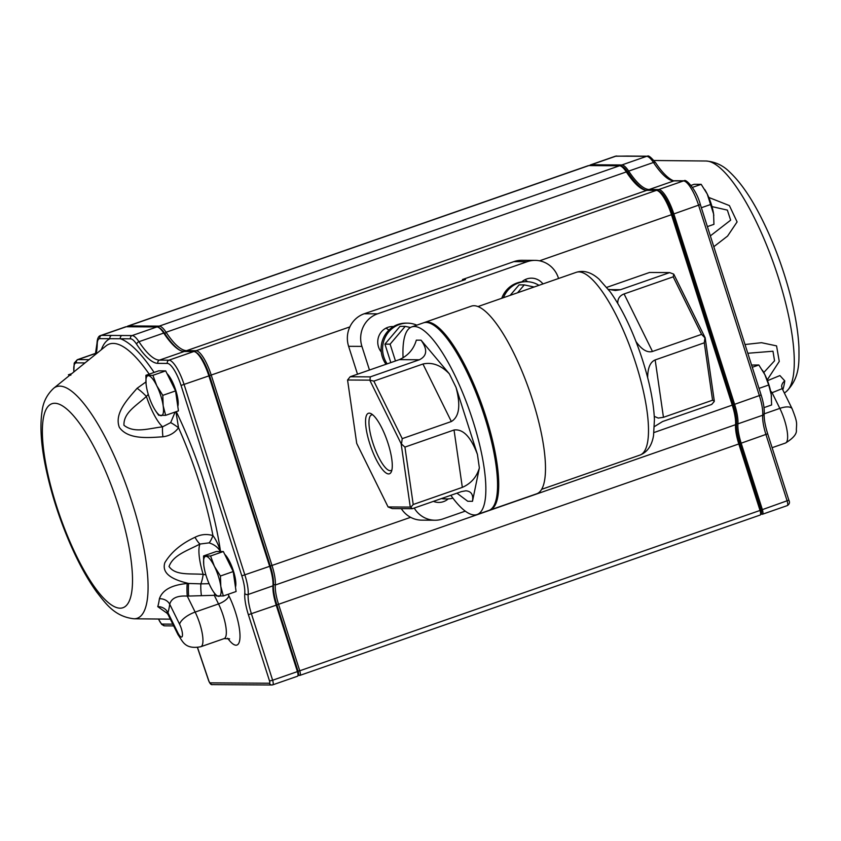 <?xml version="1.0" encoding="UTF-8"?>
<svg xmlns="http://www.w3.org/2000/svg" width="841" height="841" viewBox="0 0 841 841"><rect width="100%" height="100%" fill="white"/><g stroke="black" fill="none" stroke-linecap="round" stroke-linejoin="round"><path stroke-width="1.26" d="M527.643 281.714A15.443 14.791 90.4 0 0 524.837 279.769M462.739 280.484L462.434 279.538L513.893 261.614L527.202 261.698L377.525 313.84A25.735 24.652 90.4 0 0 361.924 346.397L369.472 370.029M558.55 278.497L558.382 277.961A25.735 24.652 90.4 0 0 535.16 260.374L521.841 260.289A25.735 24.652 90.4 0 0 513.893 261.614M388.836 330.156A15.443 14.791 90.4 0 0 385.966 328.148M401.315 508.637A25.735 24.652 90.4 0 0 421.709 520.148L435.018 520.232A25.735 24.652 90.4 0 0 442.965 518.908L465.273 511.139M462.434 279.538L465.399 279.559L364.216 313.756A25.735 24.652 90.4 0 0 348.616 346.313L357.509 374.192M542.95 283.932A15.443 14.791 90.4 0 0 531.501 278.161A15.443 14.791 90.4 0 0 521.809 281.861M414.224 508.059A25.735 24.652 90.4 0 0 435.018 520.232M535.16 260.374A25.735 24.652 90.4 0 0 527.202 261.698M433.42 501.373A15.443 14.791 90.4 0 0 438.718 502.434A15.443 14.791 90.4 0 0 448.232 498.892M393.472 326.56A15.443 14.791 90.4 0 0 392.631 326.539A15.443 14.791 90.4 0 0 379.123 335.475A15.443 14.791 90.4 0 0 381.288 352.011M444.321 335.139A96.768 26.323 70.8 0 1 485.078 416.432A96.768 26.323 70.8 0 1 497.525 487.854M403.081 357.845A99.343 27.028 70.8 0 1 411.722 326.918L423.422 322.849A99.343 27.028 70.8 0 1 484.647 416.842A99.343 27.028 70.8 0 1 488.779 510.476L477.089 514.545A99.343 27.028 70.8 0 1 450.829 495.307M411.722 326.918A99.343 27.028 70.8 0 1 472.947 420.91A99.343 27.028 70.8 0 1 477.089 514.545M369.714 443.491A32.032 8.715 -109.2 0 0 391.349 471.748A32.032 8.715 -109.2 0 0 387.144 440.684A32.032 8.715 -109.2 0 0 371.144 413.719A32.032 8.715 -109.2 0 0 369.714 443.491M356.721 443.407L388.079 506.955L410.282 507.091L401.125 443.691L369.767 380.143L347.564 380.006L356.721 443.407M347.564 380.006L350.171 376.757L399.286 359.643C407.98 355.796 413.656 349.299 416.327 340.153L421.057 340.185L449.346 373.825C441.01 365.204 432.211 361.935 422.949 364.016L373.846 381.12L402.229 438.645L451.344 421.53C459.281 416.8 460.847 405.404 456.022 387.354L477.425 454.403L479.37 467.901C476.7 477.047 471.013 483.543 462.329 487.381L413.215 504.495L410.755 507.312L412.342 508.71L392.242 508.584L388.079 506.955M350.171 376.757L370.271 376.884L419.386 359.769C427.144 355.922 427.701 349.393 421.057 340.185M479.37 467.901L472.484 501.31C473.515 494.729 471.286 491.228 465.819 490.808L461.457 491.596L412.342 508.71M477.425 454.403C470.907 436.931 463.107 428.794 454.035 429.993L404.931 447.097L413.215 504.495M424.011 322.671A99.343 27.028 70.8 0 1 424.589 322.439A99.343 27.028 70.8 0 1 485.814 416.432A99.343 27.028 70.8 0 1 489.946 510.067A99.343 27.028 70.8 0 1 489.357 510.245M424.589 322.439L471.359 306.145A99.343 27.028 70.8 0 1 532.584 400.137A99.343 27.028 70.8 0 1 536.726 493.772L489.946 510.067M673.199 276.836L624.085 293.951L652.469 351.464L701.583 334.361L673.199 276.836L673.799 274.229L705.157 337.767L714.314 401.178L712.569 400.211L704.285 342.813L655.171 359.927L663.454 417.315L712.569 400.211M609.389 289.63L620.521 289.703L669.636 272.6L649.536 272.473L606.782 287.359M714.167 401.609L711.707 404.426L662.592 421.53L654.445 426.566M372.731 414.823A29.456 8.011 -109.2 0 0 371.564 414.918A29.456 8.011 -109.2 0 0 372.794 442.681A29.456 8.011 -109.2 0 0 390.949 470.55A29.456 8.011 -109.2 0 0 391.917 469.898M369.767 380.143L373.846 381.12M370.271 376.884L370.029 379.712M401.125 443.691L404.931 447.097M402.229 438.645L401.546 443.575M704.285 342.813L704.958 337.882L701.583 334.361M673.441 274.008L669.636 272.6M472.484 501.31L467.754 501.278L456.947 493.173M663.454 417.315L658.209 418.072L654.287 416.379M647.665 377.672C647.717 367.938 650.219 362.019 655.171 359.927M652.469 351.464C647.202 352.915 641.704 349.614 636.006 341.583M617.778 303.443C617.567 298.797 619.67 295.633 624.085 293.951M620.521 289.703L615.339 290.492L608.327 289.325M167.044 373.646A18.859 5.13 70.8 0 1 175.58 389.751A18.859 5.13 70.8 0 1 177.798 406.445M224.694 554.303A18.859 5.13 70.8 0 1 233.23 570.408A18.859 5.13 70.8 0 1 235.459 587.102M167.443 613.488L157.772 606.645A126.581 34.439 -109.2 0 0 159.401 598.739C162.439 589.993 171.722 584.915 187.238 583.507L188.636 583.465C176.747 580.637 160.883 575.391 164.836 562.692C171.175 552.148 181.225 543.696 194.975 537.304C200.747 534.329 206.739 533.762 212.941 535.58C216.2 540.006 218.744 545.441 220.584 551.854C218.187 547.491 214.339 544.495 209.062 542.876L199.979 544.043C187.07 550.823 173.235 555.018 169.03 566.508C175.327 575.612 189.425 573.394 203.165 574.34L205.866 574.876M175.937 411.743L178.534 427.764C174.634 432.999 169.419 435.995 162.891 436.773C147.89 437.804 128.053 439.675 119.338 427.354C114.071 413.404 127.485 399.401 137.083 388.3L145.903 381.972M708.795 197.446L729.399 205.593L737.094 221.919L727.581 236.069L713.809 246.718M745.021 344.516L761.494 342.697L776.558 345.882L779.26 361.43L767.202 379.943M767.486 380.689L779.901 375.57L784.769 380.878A126.581 34.439 70.8 0 1 783.139 388.794L782.761 389.793M97.241 344.106A2.576 2.008 1.4 0 1 97.009 343.223C97.272 338.492 98.534 335.916 100.773 335.496A25.735 7.001 70.8 0 1 101.446 335.38L121.987 335.506A2.576 2.46 90.4 0 0 120.431 338.765L99.89 338.639A23.159 6.297 -109.2 0 0 97.241 344.106A79.779 21.708 70.8 0 1 96.095 353.935M646.855 190.318A77.214 21.004 70.8 0 1 642.24 188.973A77.214 21.004 70.8 0 1 626.335 171.921A25.735 7.001 -109.2 0 0 621.036 166.234A25.735 7.001 -109.2 0 0 619.502 165.782L588.837 165.593A25.735 7.001 -109.2 0 0 588.164 165.698L127.906 326.045A25.735 7.001 70.8 0 1 128.578 325.93L159.233 326.119A25.735 7.001 70.8 0 1 166.076 332.258A77.214 21.004 -109.2 0 0 186.597 350.655L196.069 350.718A25.735 7.001 70.8 0 1 211.259 375.181L272.032 565.594A25.735 7.001 70.8 0 1 275.312 585.021A25.735 7.001 -109.2 0 0 278.592 604.448L299.764 670.782L760.033 510.445L738.861 444.101A25.735 7.001 70.8 0 1 735.57 424.684A25.735 7.001 -109.2 0 0 732.29 405.257L671.517 214.833A25.735 7.001 -109.2 0 0 657.872 190.823A25.735 7.001 -109.2 0 0 656.337 190.381L646.855 190.318L186.597 350.655L186.197 351.485M298.04 671.192A615.339 535.118 -117.1 0 0 299.764 670.782A5.151 1.398 70.8 0 1 299.901 675.386A5.151 1.398 70.8 0 1 299.764 675.407L298.071 675.397M760.033 515.07A5.151 1.398 -109.2 0 0 760.169 515.049A5.151 1.398 -109.2 0 0 760.474 514.724A5.151 1.398 -109.2 0 0 760.033 510.445A615.339 298.397 75.3 0 0 760.979 509.909A3.606 0.978 70.8 0 1 761.273 512.873L760.474 514.724M126.928 326.75A25.735 7.001 70.8 0 1 127.906 326.045M621.036 166.234L622.813 167.18A24.189 6.581 70.8 0 1 627.796 172.521A78.749 21.424 -109.2 0 0 643.113 189.404M657.872 190.823L659.649 191.78A24.189 6.581 70.8 0 1 672.485 214.35L733.247 404.763A24.189 6.581 70.8 0 1 736.338 423.023A27.28 7.422 -109.2 0 0 739.817 443.606L760.979 509.909M589.53 165.593A25.735 7.001 70.8 0 1 590.508 164.889A25.735 7.001 70.8 0 1 591.181 164.773L621.835 164.973A25.735 7.001 70.8 0 1 628.679 171.101A77.214 21.004 -109.2 0 0 649.199 189.509L658.671 189.561A25.735 7.001 70.8 0 1 673.862 214.024L734.635 404.447A25.735 7.001 70.8 0 1 737.914 423.864A25.735 7.001 -109.2 0 0 741.194 443.291L762.367 509.625A5.151 1.398 70.8 0 1 762.503 514.229A5.151 1.398 70.8 0 1 762.367 514.25L760.674 514.24M788.837 500.164L762.367 509.625A681.031 592.243 62.9 0 1 761.126 509.93L739.964 443.617A26.765 7.285 70.8 0 1 736.548 423.412A24.704 6.717 -109.2 0 0 733.394 404.763L672.632 214.35A24.704 6.717 -109.2 0 0 658.051 190.865L657.946 190.865M760.958 513.599L761.126 513.599A4.121 1.125 -109.2 0 0 761.126 509.93M645.52 190.182A78.234 21.288 70.8 0 1 627.775 172.163A24.704 6.717 -109.2 0 0 621.215 166.276L621.11 166.266M710.351 235.89L730.65 220.174L727.36 210.103L712.001 206.613M763.775 372.542L774.55 360.789L772.974 351.233L747.807 353.262M782.193 388.637L771.008 393.157M782.519 389.32A10.292 9.272 -163.4 0 1 783.139 388.794M770.577 390.97A10.292 4.016 -128.5 0 0 771.943 392.421L779.828 408.39L764.175 413.846M792.169 408.863A15.443 6.16 153.7 0 0 779.828 408.39A24.452 6.654 -109.2 0 1 785.483 443.039C793.431 438.161 797.058 433.746 796.353 429.783C796.595 422.624 797.72 423.076 792.169 408.863L782.151 388.553L781.615 386.135A10.292 8.725 -172.4 0 1 784.769 380.878M616.768 156.006A2.576 2.46 90.4 0 0 615.969 156.142A25.735 7.001 -109.2 0 0 615.297 156.247L626.881 156.069A2.576 2.46 90.4 0 0 626.082 156.205L615.969 156.142L591.181 164.773L590.781 165.603M626.881 156.069L637.31 156.142A2.576 2.46 90.4 0 0 636.511 156.268L626.082 156.205M121.987 335.506L132.111 335.57A25.735 7.001 70.8 0 1 138.944 341.709A77.214 21.004 -109.2 0 0 159.464 360.106L168.946 360.169A25.735 7.001 70.8 0 1 184.126 384.631L244.899 575.044A25.735 7.001 70.8 0 1 248.179 594.471A25.735 7.001 -109.2 0 0 251.459 613.898L272.631 680.232L297.43 671.602L276.258 605.257A25.735 7.001 70.8 0 1 272.968 585.83A25.735 7.001 -109.2 0 0 269.688 566.413L208.915 375.99A25.735 7.001 -109.2 0 0 195.27 351.98A25.735 7.001 -109.2 0 0 193.735 351.538L184.253 351.475A77.214 21.004 70.8 0 1 179.638 350.129A77.214 21.004 70.8 0 1 163.732 333.068A25.735 7.001 -109.2 0 0 158.434 327.391A25.735 7.001 -109.2 0 0 156.899 326.939L126.234 326.75A25.735 7.001 -109.2 0 0 125.561 326.855L100.773 335.496M297.43 676.227A5.151 1.398 -109.2 0 0 297.567 676.206A5.151 1.398 -109.2 0 0 297.872 675.87A5.151 1.398 -109.2 0 0 297.43 671.602A681.031 330.25 -104.7 0 0 298.061 671.244A4.121 1.125 70.8 0 1 298.408 674.64L297.872 675.87M195.27 351.98L196.458 352.61A24.704 6.717 70.8 0 1 209.556 375.664L270.329 566.088A24.704 6.717 70.8 0 1 273.483 584.726A26.765 7.285 -109.2 0 0 276.889 604.931L298.061 671.244M158.434 327.391L159.622 328.022A24.704 6.717 70.8 0 1 164.71 333.478A78.234 21.288 -109.2 0 0 180.226 350.424M148.258 394.366L146.397 396.447C136.011 405.961 123.448 412.773 123.953 425.283C134.36 433.451 148.027 428.595 162.565 426.829L170.681 422.624L175.117 412.037M215.285 594.503L214.276 595.312L187.259 596.101C177.241 595.47 171.396 598.182 169.714 604.227A136.316 37.078 70.8 0 1 167.958 612.742L168.011 614.424L166.245 612.332L167.916 612.858M111.569 335.443A2.576 2.46 90.4 0 0 110.003 338.702A150.371 40.904 70.8 0 0 101.319 349.709M197.53 647.496L208.726 680.569A2.576 0.704 -109.2 0 0 210.187 682.86L269.519 683.228A2.576 2.46 90.4 0 0 271.843 684.995L272.768 684.837A5.151 1.398 70.8 0 0 272.631 680.232L269.53 680.968L248.389 614.708A28.31 7.706 70.8 0 1 244.773 593.336A23.159 6.297 -109.2 0 0 241.819 575.854L181.046 385.441A23.159 6.297 -109.2 0 0 167.38 363.428L157.908 363.365A79.779 21.708 70.8 0 1 136.705 344.347A23.159 6.297 -109.2 0 0 130.544 338.828L120.431 338.765A150.371 40.904 70.8 0 1 154.113 372.437M209.062 542.876A15.443 3.143 -74.6 0 0 212.941 535.58A145.504 39.58 -109.2 0 0 178.534 427.764A15.443 1.566 37.9 0 0 170.681 422.624M188.657 596.069A10.292 1.272 -91.4 0 1 188.636 583.465L200.862 583.854A15.443 4.668 97.5 0 0 203.165 574.34A36.026 9.798 70.8 0 1 199.979 544.043A15.443 2.386 -116.3 0 1 194.975 537.304M201.398 595.481A10.292 1.482 -93.7 0 1 200.862 583.854L209.104 583.707M162.891 436.773A15.443 1.924 82.4 0 1 162.565 426.829A36.026 9.798 70.8 0 1 146.397 396.447A15.443 3.427 -135.5 0 0 137.083 388.3M159.401 598.739A10.292 8.725 -172.4 0 1 169.714 604.227L179.606 624.264A15.443 6.16 -26.3 0 1 195.144 612.08A24.452 6.654 70.8 0 1 200.799 646.729C184.421 649.767 182.602 640.863 178.029 634.724L168.011 614.424M179.606 624.264A9.009 2.449 -109.2 0 1 182.381 635.933A9.009 2.449 -109.2 0 1 177.85 632.779L167.958 612.742A10.292 9.272 16.6 0 0 157.772 606.645M187.238 583.507A10.292 1.272 -91.4 0 0 187.259 596.101L195.144 612.08L218.523 603.933A10.292 4.1 153.7 0 0 228.889 595.806A34.744 9.451 70.8 0 1 239.99 637.11A34.744 9.451 70.8 0 1 227.68 638.224M229.593 638.855L224.19 638.582A24.452 6.654 -109.2 0 0 218.523 603.933L214.276 595.312L214.791 593.799M752.274 367.275L758.845 364.994L764.858 374.623L768.716 385.01L771.239 394.618L771.607 404.973L764.006 407.622M759.013 388.384L768.716 385.01M751.57 365.047L758.845 364.994M771.449 396.279A21.078 5.729 -109.2 0 0 771.376 395.659A21.078 5.729 -109.2 0 0 771.239 394.618A21.078 5.729 -109.2 0 0 764.858 374.623A21.078 5.729 -109.2 0 0 762.64 370.587A21.078 5.729 -109.2 0 0 762.398 370.198L762.64 370.587M692.479 187.375L701.184 184.337L707.207 193.966L713.588 213.961L713.946 224.326L707.386 226.607M701.362 207.727L711.066 204.352M691.05 185.388L694.193 184.295L701.184 184.337M713.788 215.622A21.078 5.729 -109.2 0 0 713.725 215.002A21.078 5.729 -109.2 0 0 713.588 213.961A21.078 5.729 -109.2 0 0 707.207 193.966A21.078 5.729 -109.2 0 0 704.989 189.929A21.078 5.729 -109.2 0 0 704.747 189.54L704.989 189.929M71.737 373.646L68.405 374.802L70.823 375.202M223.328 595.975L236.1 591.528L233.209 571.554L223.338 551.538L210.565 555.996L214.423 566.371L220.437 576.011L220.805 586.366L223.328 595.975L216.326 595.933L213.446 591.801M233.209 571.554L220.437 576.011M223.338 551.538L216.337 551.496L203.564 555.943L210.565 555.996M203.722 564.647L203.564 555.943M212.531 590.34A21.078 5.729 70.8 0 0 218.744 596.332A21.078 5.729 -109.2 0 0 220.805 586.366A21.078 5.729 -109.2 0 0 214.423 566.371A21.078 5.729 -109.2 0 0 205.982 556.343A21.078 5.729 -109.2 0 0 203.795 565.268A21.078 5.729 -109.2 0 0 203.932 566.308A21.078 5.729 -109.2 0 0 210.313 586.303A21.078 5.729 70.8 0 0 212.531 590.34L212.762 590.729M165.666 415.328L178.439 410.881L175.559 390.907L165.677 370.892L152.904 375.338L156.773 385.725L162.786 395.354L163.154 405.719L165.666 415.328L158.676 415.286L155.785 411.144M175.559 390.907L162.786 395.354M165.677 370.892L158.686 370.849L145.914 375.296L152.904 375.338M146.071 384.001L145.914 375.296M154.881 409.693A21.078 5.729 70.8 0 0 161.094 415.675A21.078 5.729 -109.2 0 0 163.154 405.719A21.078 5.729 -109.2 0 0 156.773 385.725A21.078 5.729 -109.2 0 0 148.331 375.696A21.078 5.729 -109.2 0 0 146.145 384.61A21.078 5.729 -109.2 0 0 146.281 385.651A21.078 5.729 -109.2 0 0 152.663 405.646A21.078 5.729 70.8 0 0 154.881 409.693L155.112 410.072M385.998 364.279A25.735 24.652 -89.6 0 1 383.759 337.273A25.735 24.652 -89.6 0 1 405.919 323.133L407.391 323.144A25.735 24.652 -89.6 0 1 416.789 325.152M387.175 363.859A25.735 24.652 -89.6 0 1 385.346 337.052A25.735 24.652 -89.6 0 1 407.391 323.144M538.944 285.33A25.735 24.652 90.4 0 0 526.434 281.672A25.735 24.652 90.4 0 0 518.487 282.996A25.735 24.652 90.4 0 0 503.454 297.693M526.434 281.672L524.952 281.672A25.735 24.652 90.4 0 0 517.005 282.986A25.735 24.652 90.4 0 0 501.751 298.282M441.935 498.398A25.735 24.652 90.4 0 0 446.739 498.923A25.735 24.652 90.4 0 0 452.91 498.145M441.42 498.576A25.735 24.652 90.4 0 0 445.267 498.923L446.739 498.923M510.182 295.349L519.076 284.868L524.258 284.899L517.572 292.773M534.119 287.002L524.258 284.899M410.471 327.496L405.215 326.371L400.032 326.34L384.936 344.127L390.108 344.158L395.47 360.978M384.936 344.127L390.823 362.597M405.215 326.371L390.108 344.158M364.216 313.756L377.525 313.84M422.949 364.016L451.344 421.53M399.286 359.643L419.386 359.769M454.035 429.993L462.329 487.381M449.346 373.825L456.022 387.354M541.646 489.325L639.948 455.086A96.768 26.323 -109.2 0 0 632.979 355.039A96.768 26.323 -109.2 0 0 576.285 272.316L477.982 306.566M348.616 346.313L361.924 346.397M177.85 632.779A15.443 6.16 153.7 0 0 178.029 634.724M54.728 403.27A108.037 29.393 -109.2 0 0 76.909 556.816A108.037 29.393 -109.2 0 0 130.67 557.152A108.037 29.393 -109.2 0 0 54.728 403.27M134.024 618.776A122.639 33.356 70.8 0 1 133.992 618.776C114.218 616.621 105.22 602.766 96.789 592.18C87.422 579.176 78.539 563.028 70.118 543.728C58.754 517.394 50.449 491.091 45.193 464.831C40.946 443.459 39.905 425.63 42.05 411.323C43.08 402.24 46.959 394.555 53.687 388.258A122.639 33.356 70.8 0 1 59.774 386.124A122.639 33.356 70.8 0 1 132.142 502.676A122.639 33.356 70.8 0 1 134.024 618.776M149.204 374.15A145.504 39.58 -109.2 0 0 113.209 343.412A145.504 39.58 -109.2 0 0 105.977 345.945L53.687 388.258M653.983 160.494L706.019 161.009C715.197 161.756 723.018 165.372 729.473 171.848C740.038 181.719 750.298 196.352 760.243 215.727C772.448 239.569 782.288 265.346 789.741 293.036C795.134 313.388 798.204 331.564 798.95 347.575C798.918 361.104 800.474 377.556 786.324 391.528A122.639 33.356 -109.2 0 0 774.614 266.355A122.639 33.356 -109.2 0 0 706.019 161.009A122.639 33.356 -109.2 0 0 705.988 161.009M228.142 594.303L228.889 595.806M85.015 362.913L76.415 362.86A23.159 6.297 -109.2 0 0 73.924 371.88M158.571 619.018A7.716 2.103 -109.2 0 0 162.292 624.085L172.815 624.148M269.519 683.228A2.576 0.704 -109.2 0 0 269.53 680.968M176.242 411.638A150.371 40.904 70.8 0 1 220.531 551.528M164.857 333.698L166.076 332.258L626.335 171.921L627.796 172.521M195.427 352.064L196.069 350.718L656.337 190.381M209.546 375.633L349.845 326.897M539.544 260.815L672.485 214.35M270.318 566.046L410.618 517.32M273.504 584.421L275.312 585.021L735.57 424.684L736.338 423.023M653.993 432.537L733.247 404.763M276.878 604.889L739.817 443.606M128.179 326.76L128.578 325.93L588.837 165.593M158.592 327.475L159.233 326.119L619.502 165.782M298.387 674.692L299.764 675.407M787.155 505.62A5.151 1.398 -109.2 0 0 787.292 505.599A5.151 1.398 -109.2 0 0 787.155 500.994L765.983 434.65A25.735 7.001 70.8 0 1 762.703 415.233A25.735 7.001 -109.2 0 0 759.423 395.806L698.65 205.383A25.735 7.001 -109.2 0 0 683.46 180.931L673.988 180.868A77.214 21.004 70.8 0 1 653.468 162.471A25.735 7.001 -109.2 0 0 646.624 156.331L621.835 164.973L621.215 166.276M637.31 156.142L647.423 156.205A2.576 2.46 90.4 0 0 646.624 156.331L636.511 156.268M647.423 156.205C648.4 155.133 651.155 157.362 655.707 162.87A2.576 1.693 146.5 0 0 653.468 162.471L628.679 171.101L627.775 172.163M655.707 162.87C666.966 180.048 675.218 181.656 674.776 180.731A2.576 2.46 90.4 0 0 673.988 180.868L649.199 189.509L648.8 190.329M674.776 180.731L684.259 180.794A2.576 2.46 90.4 0 0 683.46 180.931L658.671 189.561L658.051 190.865M700.248 204.563L672.632 214.35M761.021 394.986L733.394 404.763M684.259 180.794C685.341 178.387 696.222 188.815 700.364 204.605L761.137 395.018C763.47 402.429 764.49 408.579 764.196 413.488A2.576 2.103 -175.4 0 1 762.703 415.233L737.914 423.864L736.548 423.412M767.581 433.83L739.964 443.617M762.367 514.25L761.126 513.599M297.567 676.206L272.768 684.837A5.151 1.398 70.8 0 1 272.631 684.858A2.576 2.46 90.4 0 1 271.843 684.995L212.51 684.616A2.576 2.46 90.4 0 1 210.187 682.86M248.389 614.708L276.889 604.931M244.773 593.336A2.576 2.103 -175.4 0 0 248.179 594.471L272.968 585.83L273.483 584.726M241.819 575.854L270.329 566.088M181.046 385.441L209.556 375.664M167.38 363.428A2.576 2.46 90.4 0 1 168.946 360.169L193.735 351.538M157.908 363.365A2.576 2.46 90.4 0 1 159.464 360.106L184.253 351.475M136.705 344.347A2.576 1.693 146.5 0 1 138.944 341.709L163.732 333.068L164.71 333.478M130.544 338.828A2.576 2.46 90.4 0 1 132.111 335.57L156.899 326.939M99.89 338.639A2.576 2.46 90.4 0 1 101.446 335.38L126.234 326.75M95.737 353.283L77.298 359.706A25.735 7.001 70.8 0 1 77.982 359.601L95.695 353.43M76.415 362.86A2.576 2.46 -89.6 0 1 77.982 359.601L89.02 359.664M162.292 624.085A2.576 2.46 90.4 0 0 164.615 625.841L161.703 624.442L158.465 619.018M639.948 455.086C647.286 452.227 651.817 445.73 653.541 435.596L654.435 419.501C653.52 400.032 648.705 377.662 639.99 352.4C631.307 327.79 621.415 307.648 610.293 291.953L599.086 279.18C591.37 272.274 583.77 269.982 576.285 272.316M200.799 646.729L224.19 638.582M133.992 618.776L170.334 619.144M786.324 391.528L784.39 393.094M299.901 675.386L760.169 515.049M615.297 156.247L590.508 164.889M764.196 413.488C763.87 418.461 765.037 425.252 767.696 433.861L788.847 500.143C790.004 502.434 789.478 504.253 787.292 505.599L762.503 514.229M785.483 443.039L772.112 447.696M97.009 343.223L95.338 354.545M77.298 359.706L74.218 363.091L73.777 372.006M173.677 625.904L164.615 625.841M212.51 684.616C211.165 685.037 209.872 683.691 208.621 680.579L197.425 647.507"/></g></svg>
